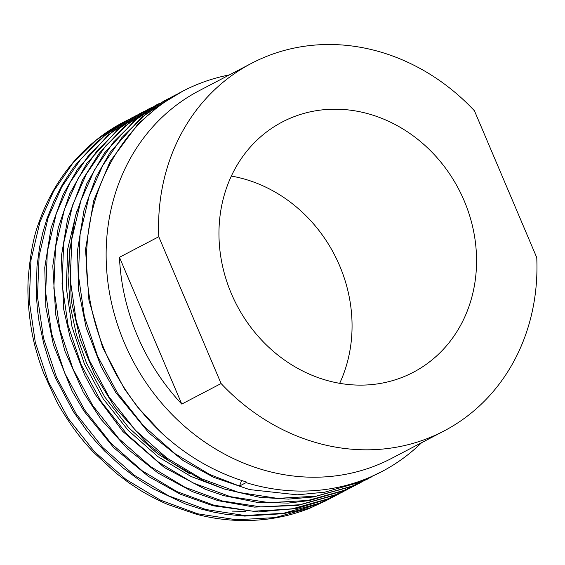 <?xml version="1.0" encoding="UTF-8"?>
<svg xmlns="http://www.w3.org/2000/svg" width="565" height="565" viewBox="0 0 565 565"><rect width="100%" height="100%" fill="white"/><g stroke="black" fill="none" stroke-linecap="round" stroke-linejoin="round"><path stroke-width="0.85" d="M402.909 377.074A141.257 125.183 62.4 0 0 413.206 372.342A141.257 125.183 62.4 0 0 461.548 194.89A141.257 125.183 62.4 0 0 292.613 117.245A141.257 125.183 62.4 0 0 282.316 121.976A141.257 125.183 62.4 0 0 233.974 299.436A141.257 125.183 62.4 0 0 402.909 377.074M339.678 383.324A141.257 125.183 62.4 0 0 231.346 176.082M251.63 63.273L199.212 90.683A207.496 183.886 62.4 0 0 128.191 351.352A207.496 183.886 62.4 0 0 376.347 465.398A207.496 183.886 62.4 0 0 391.467 458.448L443.892 431.046A207.496 183.886 62.4 0 0 536.75 257.584L474.438 110.789A207.496 183.886 62.4 0 0 266.758 56.331A207.496 183.886 62.4 0 0 251.63 63.273A207.496 183.886 62.4 0 0 158.772 236.735L119.455 257.287A207.496 183.886 62.4 0 0 181.768 404.081L119.455 257.287M181.768 404.081L221.085 383.529A207.496 183.886 62.4 0 0 428.764 437.995A207.496 183.886 62.4 0 0 443.892 431.046M123.862 121.962A214.679 190.257 62.4 0 0 123.806 121.998A214.679 190.257 62.4 0 0 38.914 222.546C33.695 235.993 30.143 254.617 28.25 278.411C26.604 303.447 31.237 333.873 35.983 349.664C38.738 359.404 39.741 362.673 43.491 372.723L56.394 400.91C58.619 405.564 63.69 413.764 71.6 425.509C80.724 438.249 85.569 443.687 93.373 452.148L116.51 473.519L129.004 482.884L138.538 489.177C144.358 493.09 159.846 501.268 168.052 504.573L196.564 514.312C216.035 519.369 235.506 521.347 254.985 520.252C265.734 519.539 271.885 518.67 281.236 516.791C290.431 514.955 302.593 511.212 310.143 508.076L330.49 498.379M127.528 120.105L123.919 121.934L96.544 139.88L72.744 163.278L53.64 191.118L39.938 222.01L30.941 260.19L29.288 301.096L35.298 342.404L48.406 381.756L68.181 418.446L94.454 451.675L125.875 479.381L160.502 500.159L197.616 513.79L236.573 519.793L275.155 517.589L311.167 507.54L326.93 500.293M135.713 115.825L122.118 123.234L111.934 129.915L96.361 142.415L75.562 164.945L71.571 170.319L62.369 184.621L54.078 200.709L47.015 218.521L42.763 232.731L39.642 246.834L36.993 266.327L36.287 293.489L37.361 308.864L39.006 321.294L43.731 343.704L49.579 362.737L52.665 370.986L55.751 378.416L73.259 411.454L86.685 430.537L95.358 441.046L104.553 450.969L123.177 467.997L139.237 480.01L153.567 488.986L185.574 504.001L201.493 509.157L213.33 512.067L225.153 514.199L244.709 516.092L283.326 513.67L298.207 510.435L318.335 503.796L338.682 494.093M148.433 110.217L144.668 111.743M144.132 111.969L140.424 113.6M139.894 113.84L136.236 115.571M132.111 117.654L104.737 135.6L80.929 158.998L61.832 186.838L48.124 217.723L39.126 255.903L37.481 296.816L43.491 338.124L56.599 377.477L76.374 414.159L102.646 447.388L134.067 475.101L168.695 495.872L205.801 509.503L244.765 515.506L283.348 513.31L319.359 503.26L335.123 496.014M154.81 106.778L152.366 107.774M151.83 108L148.115 109.617M147.585 109.85L143.927 111.573M143.376 111.835L140.064 113.501M143.87 111.559L139.28 113.904L108.212 134.915L77.61 169.133L63.16 194.508L51.097 227.893L44.762 267.605L45.871 307.452L53.414 344.869L72.214 391.298L84.1 411.271L113.862 447.812L148.51 476.465L180.27 494.184L213.033 505.774L258.452 511.968L297.367 508.281L326.521 499.509L346.868 489.813M140.304 113.374L112.922 131.32L89.122 154.718L70.025 182.552L56.316 213.443L47.319 251.623L45.666 292.529L51.676 333.844L64.784 373.19L84.559 409.879L110.839 443.108L142.26 470.822L176.887 491.592L213.994 505.223L252.958 511.226L291.54 509.023L327.545 498.98L343.308 491.727M152.098 107.258L147.472 109.624L118.106 129.194L86.968 163.158L69.855 193.477L58.146 228.211L52.799 265.981L55.709 314.691L64.827 350.893L83.309 392.315L101.036 419.329L127.747 449.069L158.03 473.067L192.623 491.727L218.203 500.689L254.314 507.109L297.762 505.435L334.713 495.23L355.06 485.533M148.489 109.087L121.115 127.033L97.314 150.431L78.217 178.272L64.509 209.163L55.511 247.343L53.859 288.249L59.869 329.565L72.977 368.91L92.752 405.599L119.024 438.828L150.452 466.542L185.08 487.313L222.186 500.943L261.15 506.946L299.733 504.743L335.737 494.693L351.501 487.447M160.234 103.007L155.658 105.344L124.349 126.56L99.249 153.256L82.504 179.91L67.666 218.641L61.317 256.51L63.739 309.458L70.152 337.51L84.623 374.913L95.181 394.335L122.895 431.519L164.351 467.53L205.187 489.255L223.613 495.611L256.729 502.271L288.15 503.104L309.246 500.59L342.906 490.95L363.055 481.359M156.682 104.808L129.307 122.753L105.507 146.151L86.403 173.992L72.701 204.883L63.704 243.056L62.051 283.969L68.061 325.278L81.169 364.63L100.944 401.32L127.217 434.541L158.638 462.255L193.265 483.033L230.379 496.663L269.336 502.666L307.918 500.463L343.93 490.413L359.693 483.167M168.412 98.727L163.85 101.057L134.724 120.437L104.518 152.938L86.848 183.561L75.258 216.656L69.474 252.562L71.246 300.742L80.301 339.593L94.376 373.797L114.843 407.301L148.185 444.231L170.263 461.69L203.315 480.638L224.616 489.085L259.851 497.355L288.51 499.114L313.42 496.981L351.098 486.67L370.93 477.22M172.657 96.714L168.999 98.444M164.874 100.528L137.493 118.473L113.692 141.871L94.595 169.712L80.887 200.596L71.889 238.776L70.244 279.682L76.254 320.998L89.362 360.35L109.137 397.033L135.409 430.262L166.83 457.975L201.458 478.746L238.564 492.376L277.528 498.379L316.11 496.176L352.122 486.133L371.445 476.966M176.231 94.659L172.043 96.777L140.918 117.838L110.203 152.246L95.972 177.269L84.008 210.201L77.525 250.415L78.627 290.283L86.177 327.742L101.333 367.024L115.769 392.477L148.892 432.938L183.392 460.736L213.492 477.263L249.525 489.58L297.239 494.827L324.649 492.2L359.284 482.383L381.693 471.662A214.679 190.257 62.4 0 0 421.61 442.692M176.668 94.412L173.067 96.248L145.685 114.194L121.885 137.592L102.788 165.425L89.079 196.316L80.082 234.496L78.429 275.402L84.439 316.718L97.547 356.063L117.322 392.753L143.602 425.982L175.023 453.695L209.65 474.466L239.496 486.062L246.058 482.63A214.679 190.257 62.4 0 0 366.042 478.852A214.679 190.257 62.4 0 0 381.693 471.662M157.211 107.053L153.341 108.374M152.79 108.572L148.969 110.005M355.569 485.25L359.008 483.28M359.573 482.941L363.034 480.836M363.761 480.97L367.271 478.958M229.355 74.919A214.679 190.257 62.4 0 0 198.428 83.98A214.679 190.257 62.4 0 0 182.778 91.163A214.679 190.257 62.4 0 0 162.36 433.659C187.34 456.471 215.435 472.601 246.644 482.072L246.058 482.63M245.012 511.297L232.505 511.127L245.436 511.332M182.778 91.163L160.594 104.567L138.178 123.763L110.055 161.505L93.578 200.992L85.534 249.462L88.938 300.248L102.512 347.051L124.251 388.642L137.556 407.033L162.36 433.659M221.085 383.529L158.772 236.735M76.671 211.381L67.807 248.586L66.253 287.43L71.974 326.662L84.439 364.022L103.226 398.855L128.199 430.41L158.052 456.718L190.949 476.443L222.702 488.435M70.032 246.255L68.005 275.543L70.173 305.418L76.452 334.868L86.48 362.949L104.73 396.955L128.876 427.882L157.748 453.907L189.649 473.731M239.496 486.062L241.622 480.504M172.043 96.777L173.067 96.248M366.862 479.417L367.879 478.887"/></g></svg>
